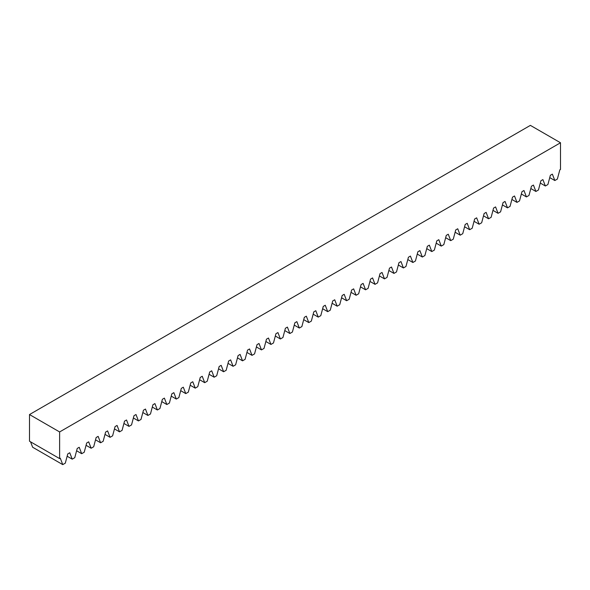 <?xml version="1.0" encoding="UTF-8"?>
<svg xmlns="http://www.w3.org/2000/svg" width="590" height="590" viewBox="0 0 590 590"><rect width="100%" height="100%" fill="white"/><g stroke="black" fill="none" stroke-linecap="round" stroke-linejoin="round"><path stroke-width="0.89" d="M59.62 431.946L560.5 142.765L530.38 125.375L29.5 414.556L59.62 431.946L59.62 458.607L60.291 458.224L62.754 464.625L32.634 447.235L30.555 441.829M29.5 414.556L29.5 441.217L59.62 458.607M62.754 464.625L65.298 463.157L67.761 453.909L69.753 452.759L72.223 459.16L74.76 457.7L77.224 448.444L79.215 447.294L81.686 453.695L84.223 452.235L86.686 442.987L88.677 441.836L91.148 448.238L93.685 446.77L96.148 437.522L98.139 436.371L100.61 442.773L103.147 441.305L105.617 432.057L107.601 430.906L110.072 437.308L112.609 435.84L115.079 426.592L117.071 425.442L119.534 431.843L122.071 430.383L124.542 421.127L126.533 419.984L128.996 426.386L131.533 424.918L134.004 415.67L135.995 414.519L138.458 420.921L140.995 419.453L143.466 410.205L145.457 409.054L147.92 415.456L150.465 413.988L152.928 404.74L154.919 403.59L157.383 409.991L159.927 408.523L162.39 399.275L164.381 398.125L166.852 404.526L169.389 403.066L171.852 393.81L173.844 392.667L176.314 399.069L178.851 397.601L181.314 388.353L183.306 387.202L185.776 393.604L188.313 392.136L190.777 382.888L192.768 381.737L195.238 388.139L197.775 386.671L200.246 377.423L202.23 376.273L204.701 382.674L207.238 381.206L209.708 371.958L211.699 370.808L214.163 377.209L216.7 375.749L219.17 366.493L221.162 365.35L223.625 371.752L226.162 370.284L228.632 361.036L230.624 359.885L233.087 366.287L235.624 364.819L238.094 355.571L240.086 354.42L242.549 360.822L245.093 359.354L247.557 350.106L249.548 348.956L252.011 355.357L254.556 353.897L257.019 344.641L259.01 343.491L261.481 349.892L264.018 348.432L266.481 339.176L268.472 338.033L270.943 344.435L273.48 342.967L275.943 333.719L277.934 332.568L280.405 338.97L282.942 337.502L285.405 328.254L287.396 327.103L289.867 333.505L292.404 332.037L294.875 322.789L296.858 321.639L299.329 328.04L301.866 326.58L304.337 317.324L306.328 316.181L308.791 322.582L311.328 321.115L313.799 311.867L315.79 310.716L318.253 317.118L320.79 315.65L323.261 306.402L325.252 305.251L327.716 311.653L330.253 310.185L332.723 300.937L334.714 299.786L337.178 306.188L339.722 304.72L342.185 295.472L344.177 294.322L346.64 300.723L349.184 299.263L351.647 290.007L353.639 288.864L356.102 295.266L358.646 293.798L361.11 284.55L363.101 283.399L365.571 289.801L368.108 288.333L370.572 279.085L372.563 277.934L375.034 284.336L377.57 282.868L380.034 273.62L382.025 272.469L384.496 278.871L387.033 277.403L389.496 268.155L391.487 267.005L393.958 273.406L396.495 271.946L398.965 262.69L400.957 261.547L403.42 267.949L405.957 266.481L408.428 257.233L410.419 256.082L412.882 262.484L415.419 261.016L417.89 251.768L419.881 250.617L422.344 257.019L424.881 255.551L427.352 246.303L429.343 245.152L431.806 251.554L434.351 250.086L436.814 240.838L438.805 239.688L441.268 246.089L443.813 244.629L446.276 235.373L448.267 234.23L450.731 240.631L453.275 239.164L455.738 229.916L457.729 228.765L460.2 235.167L462.737 233.699L465.2 224.451L467.192 223.3L469.662 229.702L472.199 228.234L474.662 218.986L476.654 217.835L479.124 224.237L481.661 222.777L484.125 213.521L486.116 212.37L488.586 218.779L491.123 217.312L493.594 208.064L495.578 206.913L498.049 213.315L500.586 211.847L503.056 202.599L505.047 201.448L507.511 207.85L510.048 206.382L512.518 197.134L514.51 195.983L516.973 202.385L519.51 200.917L521.98 191.669L523.972 190.518L526.435 196.92L528.972 195.46L531.442 186.204L533.434 185.061L535.897 191.462L538.441 189.995L540.905 180.747L542.896 179.596L545.359 185.998L547.904 184.53L550.367 175.282L552.358 174.131L554.829 180.533L557.366 179.065L559.829 169.817L560.5 169.433L560.5 142.765M72.223 459.16L67.142 456.232M81.686 453.695L76.604 450.767M91.148 448.238L86.066 445.303M100.61 442.773L95.536 439.838M110.072 437.308L104.998 434.38M119.534 431.843L114.46 428.915M128.996 426.386L123.922 423.45M138.458 420.921L133.384 417.986M147.92 415.456L142.846 412.528M157.383 409.991L152.309 407.063M166.852 404.526L161.771 401.598M176.314 399.069L171.233 396.133M185.776 393.604L180.695 390.669M195.238 388.139L190.157 385.211M204.701 382.674L199.627 379.746M214.163 377.209L209.089 374.281M223.625 371.752L218.551 368.816M233.087 366.287L228.013 363.352M242.549 360.822L237.475 357.894M252.011 355.357L246.937 352.429M261.481 349.892L256.399 346.964M270.943 344.435L265.861 341.499M280.405 338.97L275.324 336.035M289.867 333.505L284.786 330.577M299.329 328.04L294.255 325.112M308.791 322.582L303.717 319.647M318.253 317.118L313.179 314.182M327.716 311.653L322.642 308.725M337.178 306.188L332.104 303.26M346.64 300.723L341.566 297.795M356.102 295.266L351.028 292.33M365.571 289.801L360.49 286.865M375.034 284.336L369.952 281.408M384.496 278.871L379.414 275.943M393.958 273.406L388.884 270.478M403.42 267.949L398.346 265.013M412.882 262.484L407.808 259.548M422.344 257.019L417.27 254.091M431.806 251.554L426.732 248.626M441.268 246.089L436.194 243.161M450.731 240.631L445.656 237.696M460.2 235.167L455.119 232.231M469.662 229.702L464.581 226.774M479.124 224.237L474.043 221.309M488.586 218.779L483.512 215.844M498.049 213.315L492.975 210.379M507.511 207.85L502.437 204.922M516.973 202.385L511.899 199.457M526.435 196.92L521.361 193.992M535.897 191.462L530.823 188.527M545.359 185.998L540.285 183.062M554.829 180.533L549.747 177.605"/></g></svg>

